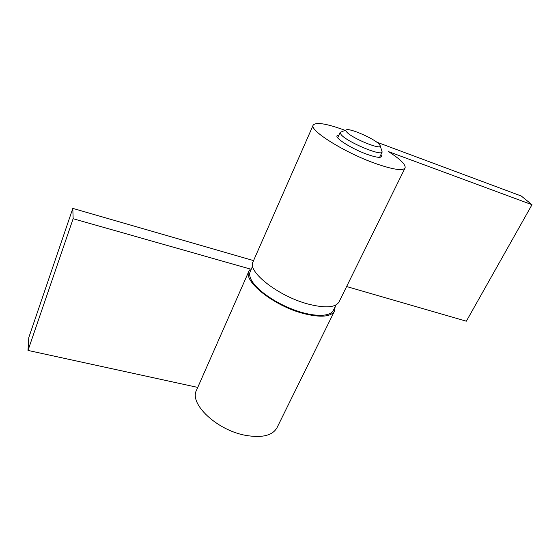 <?xml version="1.0" encoding="UTF-8"?>
<svg xmlns="http://www.w3.org/2000/svg" width="560" height="560" viewBox="0 0 560 560"><rect width="100%" height="100%" fill="white"/><g stroke="black" fill="none" stroke-linecap="round" stroke-linejoin="round"><path stroke-width="0.84" d="M380.961 154.532L381.605 156.541C380.457 158.067 375.599 157.318 367.031 154.308C352.282 149.072 335.034 138.306 337.029 135.751L338.982 134.953M376.691 142.121L521.255 196.007L532 204.708L388.514 151.627C400.414 159.236 405.93 164.682 405.069 167.965L339.031 301.91C335.566 307.636 325.353 308.371 308.392 304.122C278.558 296.436 246.897 271.495 253.029 261.807L313.187 125.118C316.036 121.891 326.557 123.585 344.75 130.214L345.044 130.319M405.069 167.965C402.864 171.08 393.029 169.61 375.578 163.548C344.785 152.733 308.903 130.2 313.187 125.118M532 204.708L466.354 321.188L346.612 286.538M253.561 260.603L72.814 208.397L73.136 218.715L250.348 269.059L248.955 271.068C242.711 281.043 274.092 306.124 303.856 313.614C320.782 317.751 331.016 316.869 334.558 310.982L335.139 306.74M248.955 271.068L196.511 390.229C188.909 403.634 216.874 430.29 245.665 435.365C262.08 438.116 272.517 435.575 276.983 427.756L334.558 310.982M72.814 208.397L28.798 337.533L28 350.427L197.75 387.415M73.136 218.715L28 350.427M252.658 266.021L250.208 271.586C249.375 273.49 249.508 275.779 250.607 278.467C254.492 288.141 272.923 301.847 292.908 309.442C312.9 317.107 330.211 317.156 333.354 310.359L336.042 304.899M346.423 129.822L340.144 132.391L341.138 134.666C346.962 141.96 381.605 156.527 382.172 151.991L380.107 145.53L379.057 144.088C374.003 138.572 349.888 128.009 346.423 129.822C345.576 130.144 345.688 130.893 346.759 132.069C352.177 138.544 383.012 150.927 380.107 145.53M337.701 137.774L340.144 132.391M379.624 157.318L382.172 151.991"/></g></svg>
